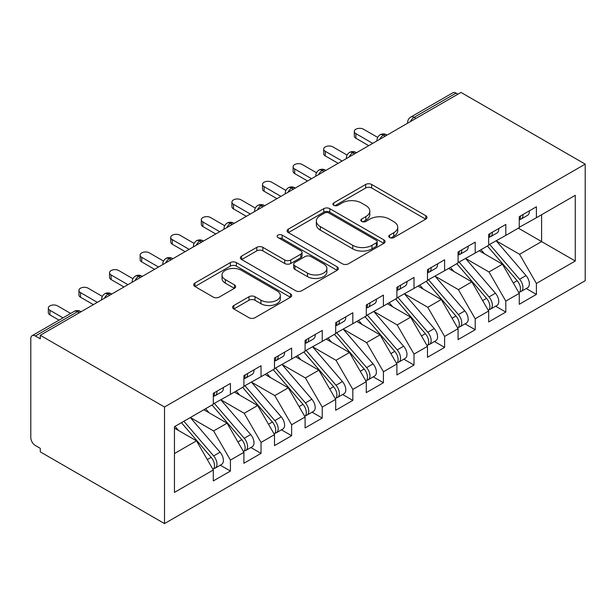 <?xml version="1.0" encoding="UTF-8"?>
<svg xmlns="http://www.w3.org/2000/svg" width="616" height="616" viewBox="0 0 616 616"><rect width="100%" height="100%" fill="white"/><g stroke="black" fill="none" stroke-linecap="round" stroke-linejoin="round"><path stroke-width="0.92" d="M389.628 237.568A2.972 1.717 0 0 0 393.832 237.568L425.741 219.15A4.25 2.449 0 0 0 426.98 217.41A4.25 2.449 0 0 0 425.741 215.677L371.679 184.469A4.25 2.449 0 0 0 365.673 184.469L333.764 202.895A2.972 1.717 0 0 0 332.894 204.104A2.972 1.717 0 0 0 333.764 205.32A2.972 1.717 0 0 0 337.968 205.32L342.096 202.934A13.59 7.846 0 0 1 361.322 202.934L365.827 205.536A13.59 7.846 0 0 1 369.808 211.088A13.59 7.846 0 0 1 365.827 216.632L361.692 219.019A2.972 1.717 0 0 0 360.822 220.228A2.972 1.717 0 0 0 361.692 221.444A2.972 1.717 0 0 0 365.896 221.444L370.031 219.057A13.59 7.846 0 0 1 389.25 219.057L393.755 221.66A13.59 7.846 0 0 1 397.736 227.212A13.59 7.846 0 0 1 393.755 232.756L389.628 235.143A2.972 1.717 0 0 0 388.75 236.359A2.972 1.717 0 0 0 389.628 237.568L389.628 235.143M233.834 305.498A4.25 2.449 0 0 0 232.586 307.23A4.25 2.449 0 0 0 233.834 308.963L249.003 317.717A4.25 2.449 0 0 0 255.009 317.717L290.444 297.259A4.25 2.449 0 0 0 291.691 295.526A4.25 2.449 0 0 0 290.444 293.793L236.382 262.578A4.25 2.449 0 0 0 230.376 262.578L194.941 283.037A4.25 2.449 0 0 0 193.701 284.777A4.25 2.449 0 0 0 194.941 286.509L213.259 297.081A4.25 2.449 0 0 0 219.265 297.081L234.434 288.327A4.25 2.449 0 0 0 235.682 286.594A4.25 2.449 0 0 0 234.434 284.861L225.348 279.618A11.357 6.56 0 0 1 222.022 274.975A11.357 6.56 0 0 1 229.036 268.915A11.357 6.56 0 0 1 241.418 270.339L277.007 290.883A11.357 6.56 0 0 1 280.334 295.526A11.357 6.56 0 0 1 273.319 301.586A11.357 6.56 0 0 1 260.938 300.161L255.009 296.735A4.25 2.449 0 0 0 249.003 296.735L233.834 305.498L233.834 308.963M460.984 92.408L585.2 164.126L164.503 407.007L40.286 335.289L460.984 92.408M342.396 263.794A4.25 2.449 0 0 0 348.402 263.794L383.845 243.335A4.25 2.449 0 0 0 385.085 241.603A4.25 2.449 0 0 0 383.845 239.87L329.783 208.655A4.25 2.449 0 0 0 323.777 208.655L288.342 229.114A4.25 2.449 0 0 0 287.095 230.854A4.25 2.449 0 0 0 288.342 232.586L342.396 263.794M279.171 238.215A2.972 1.717 0 0 1 282.182 238.631L282.182 235.096L337.145 266.828A4.25 2.449 0 0 1 338.384 268.561A4.25 2.449 0 0 1 337.145 270.293L301.709 290.76A4.25 2.449 0 0 1 295.695 290.76L241.641 259.544L241.641 256.079A4.25 2.449 0 0 0 240.394 257.811A4.25 2.449 0 0 0 241.641 259.544M241.641 256.079L256.81 247.324A4.25 2.449 0 0 1 262.816 247.324L284.738 259.983A4.25 2.449 0 0 0 290.744 259.983L300.808 254.169A4.25 2.449 0 0 0 302.048 252.437A4.25 2.449 0 0 0 300.808 250.704L277.978 237.53A2.972 1.717 0 0 1 277.108 236.313A2.972 1.717 0 0 1 278.948 234.727A2.972 1.717 0 0 1 282.182 235.096M40.286 335.289L40.286 338.823L35.389 335.997A6.491 3.75 -120 0 0 32.148 335.674A6.491 3.75 -120 0 0 30.8 338.646L30.8 437.568A6.491 3.75 -120 0 0 35.389 445.522L40.286 448.348L40.286 451.875L164.503 523.592L164.503 407.007M164.503 523.592L585.2 280.711L585.2 164.126M518.349 228.159L575.259 261.015L575.259 195.303L536.397 217.733L536.397 206.784L519.265 216.67L519.265 227.627L505.805 235.397L505.805 224.447L488.673 234.342L488.673 245.291L475.205 253.06L475.205 242.111L458.073 252.006L458.073 262.955L444.613 270.724L444.613 259.775L427.481 269.669L427.481 280.619L414.014 288.396L414.014 277.439L396.881 287.333L396.881 298.283L383.421 306.06L383.421 295.103L366.289 304.997L366.289 315.946L352.822 323.723L352.822 312.766L335.689 322.661L335.689 333.61L322.23 341.387L322.23 330.43L305.097 340.325L305.097 351.274L291.63 359.051L291.63 348.094L274.497 357.988L274.497 368.945L261.038 376.715L261.038 365.765L243.898 375.652L243.898 386.609L230.438 394.379L230.438 383.429L213.305 393.316L213.305 404.273L174.451 426.703L174.451 492.415L213.305 469.985L196.481 440.84L174.451 428.12M575.259 261.015L536.397 283.445L519.573 254.3L496.319 240.871M526.233 288.527L536.397 294.402L536.397 283.445M536.397 294.402L519.265 304.289L519.265 293.339L505.805 301.108L488.973 271.964L465.719 258.543M495.634 306.19L505.805 312.066L505.805 301.108M505.805 312.066L488.673 321.952L488.673 311.003L475.205 318.772L458.381 289.628L435.127 276.207M465.042 323.854L475.205 329.729L475.205 318.772M475.205 329.729L458.073 339.616L458.073 328.667L444.613 336.444L427.781 307.292L404.527 293.87M434.442 341.518L444.613 347.393L444.613 336.444M444.613 347.393L427.481 357.288L427.481 346.331L414.014 354.108L397.189 324.955L373.935 311.534M403.85 359.182L414.014 365.057L414.014 354.108M414.014 365.057L396.881 374.952L396.881 363.994L383.421 371.771L366.589 342.619L343.335 329.198M373.25 376.853L383.421 382.721L383.421 371.771M383.421 382.721L366.289 392.615L366.289 381.658L352.822 389.435L335.997 360.291L312.743 346.862M342.65 394.517L352.822 400.385L352.822 389.435M352.822 400.385L335.689 410.279L335.689 399.322L322.23 407.099L305.397 377.955L282.143 364.526M312.058 412.181L322.23 418.048L322.23 407.099M322.23 418.048L305.097 427.943L305.097 416.993L291.63 424.763L274.805 395.618L251.551 382.19M281.458 429.845L291.63 435.712L291.63 424.763M291.63 435.712L274.497 445.607L274.497 434.657L261.038 442.427L244.206 413.282L220.952 399.853M250.866 447.509L261.038 453.376L261.038 442.427M261.038 453.376L243.898 463.27L243.898 452.321L230.438 460.09L213.613 430.946L190.359 417.517M220.266 465.172L230.438 471.04L230.438 460.09M230.438 471.04L213.305 480.934L213.305 469.985M213.305 403.919L230.438 394.379M174.451 453.553L196.481 440.84M243.898 386.255L261.038 376.715M213.613 430.946L227.073 423.169L203.819 409.748M243.898 452.321L227.073 423.169M274.497 368.591L291.63 359.051M244.206 413.282L257.673 405.505L234.419 392.084M274.497 434.657L257.673 405.505M305.097 350.928L322.23 341.387M274.805 395.618L288.265 387.841L265.011 374.42M305.097 416.993L288.265 387.841M335.689 333.264L352.822 323.723M305.397 377.955L318.865 370.178L295.611 356.756M335.689 399.322L318.865 370.178M366.289 315.592L383.421 306.06M335.997 360.291L349.457 352.514L326.203 339.093M366.289 381.658L349.457 352.514M396.881 297.928L414.014 288.396M366.589 342.619L380.057 334.85L356.803 321.421M396.881 363.994L380.057 334.85M427.481 280.265L444.613 270.724M397.189 324.955L410.649 317.186L387.395 303.757M427.481 346.331L410.649 317.186M458.073 262.601L475.205 253.06M427.781 307.292L441.248 299.522L417.995 286.094M458.073 328.667L441.248 299.522M488.673 244.937L505.805 235.397M458.381 289.628L471.841 281.858L448.587 268.43M488.673 311.003L471.841 281.858M457.919 94.171L456.086 93.108L414.091 117.356L415.931 118.418M410.418 121.598A6.491 3.75 120 0 1 414.091 117.356A6.491 3.75 60 0 0 410.849 117.032L452.837 92.793A6.491 3.75 60 0 1 456.086 93.108M519.265 227.273L536.397 217.733M519.573 254.3L541.603 241.58L541.603 214.73L575.259 195.303M488.973 271.964L502.44 264.195L479.186 250.766M519.265 293.339L502.44 264.195M385.177 136.167L383.345 135.112A6.491 3.75 -120 0 0 380.095 134.788A6.491 3.75 -120 0 0 380.018 134.835C378.001 136.305 376.992 138.13 377 140.317A6.491 3.75 0 0 0 377.069 140.848M354.585 153.831L352.745 152.776A6.491 3.75 -120 0 0 349.503 152.452A6.491 3.75 -120 0 0 349.426 152.499C347.401 153.969 346.4 155.794 346.408 157.981A6.491 3.75 0 0 0 346.469 158.512M323.985 171.494L322.153 170.44A6.491 3.75 -120 0 0 318.903 170.116A6.491 3.75 -120 0 0 318.826 170.162C316.809 171.633 315.8 173.466 315.808 175.645A6.491 3.75 0 0 0 315.877 176.176M293.393 189.158L291.553 188.103A6.491 3.75 -120 0 0 288.311 187.78A6.491 3.75 -120 0 0 288.234 187.826C286.209 189.297 285.208 191.129 285.216 193.309A6.491 3.75 0 0 0 285.277 193.847M262.793 206.83L260.961 205.767A6.491 3.75 -120 0 0 257.711 205.444A6.491 3.75 -120 0 0 257.634 205.49C255.617 206.961 254.608 208.793 254.616 210.972A6.491 3.75 0 0 0 254.685 211.511M232.201 224.494L230.361 223.431A6.491 3.75 -120 0 0 227.119 223.108A6.491 3.75 -120 0 0 227.042 223.154C225.017 224.624 224.016 226.457 224.024 228.644A6.491 3.75 0 0 0 224.085 229.175M201.601 242.157L199.769 241.095A6.491 3.75 -120 0 0 196.519 240.771A6.491 3.75 -120 0 0 196.442 240.817C194.425 242.288 193.416 244.121 193.424 246.308A6.491 3.75 0 0 0 193.493 246.839M171.009 259.821L169.169 258.759A6.491 3.75 -120 0 0 165.927 258.435A6.491 3.75 -120 0 0 165.85 258.481C163.825 259.96 162.824 261.785 162.832 263.971A6.491 3.75 0 0 0 162.894 264.503M140.41 277.485L138.577 276.422A6.491 3.75 -120 0 0 135.328 276.099A6.491 3.75 -120 0 0 135.251 276.145C133.233 277.624 132.224 279.448 132.232 281.635A6.491 3.75 0 0 0 132.301 282.166M109.817 295.149L107.977 294.086A6.491 3.75 -120 0 0 104.735 293.77A6.491 3.75 -120 0 0 104.658 293.817C102.633 295.287 101.632 297.112 101.64 299.299A6.491 3.75 0 0 0 101.702 299.83M390.814 237.992L393.755 236.29A13.59 7.846 0 0 0 397.736 230.746L397.736 227.212M369.808 211.088L369.808 214.614A13.59 7.846 0 0 1 365.827 220.166L362.886 221.86M425.679 219.18L371.679 188.003A4.25 2.449 0 0 0 365.673 188.003L334.95 205.736M383.783 243.366L329.783 212.189A4.25 2.449 0 0 0 323.777 212.189L288.396 232.617M376.338 242.812A2.972 1.717 0 0 0 377.208 241.603A2.972 1.717 0 0 0 376.338 240.386L328.882 212.99A2.972 1.717 0 0 0 324.678 212.99L320.328 215.508A13.59 7.846 0 0 0 316.347 221.052A13.59 7.846 0 0 0 320.328 226.603L352.76 245.33A13.59 7.846 0 0 0 371.979 245.33L376.338 242.812L376.338 246.346A2.972 1.717 0 0 0 377.208 245.137L377.208 241.603M316.347 221.052L316.347 224.586A13.59 7.846 0 0 0 320.328 230.138L320.328 226.603M376.338 246.346L371.979 248.864A13.59 7.846 0 0 1 352.76 248.864L320.328 230.138M241.695 259.582L256.81 250.858L256.81 247.324M302.048 252.437L302.048 255.971A4.25 2.449 0 0 1 300.808 257.704L290.744 263.509A4.25 2.449 0 0 1 284.738 263.509L262.816 250.858A4.25 2.449 0 0 0 256.81 250.858M282.182 238.631L337.091 270.332M307.484 273.111A11.357 6.56 0 0 0 319.866 274.536A11.357 6.56 0 0 0 326.88 268.476A11.357 6.56 0 0 0 323.554 263.84L311.018 256.603A4.25 2.449 0 0 0 305.012 256.603L294.949 262.408A4.25 2.449 0 0 0 293.701 264.141A4.25 2.449 0 0 0 294.949 265.873L307.484 273.111L307.484 276.646A11.357 6.56 0 0 0 319.866 278.07A11.357 6.56 0 0 0 326.88 272.01L326.88 268.476M293.701 264.141L293.701 267.675A4.25 2.449 0 0 0 294.949 269.408L294.949 265.873M307.484 276.646L294.949 269.408M280.334 295.526L280.334 299.06A11.357 6.56 0 0 1 273.319 305.12A11.357 6.56 0 0 1 260.938 303.696L255.009 300.269A4.25 2.449 0 0 0 249.003 300.269L233.888 308.993M222.022 274.975L222.022 278.509A11.357 6.56 0 0 0 225.348 283.152L225.348 279.618M234.38 288.365L225.348 283.152M290.39 297.289L236.382 266.112A4.25 2.449 0 0 0 230.376 266.112L194.995 286.54M489.851 244.606L519.596 279.279A8.655 4.997 60 0 1 522.938 287.503A8.655 4.997 60 0 1 521.144 291.46L527.573 287.757A8.655 4.997 -120 0 0 529.36 283.791A8.655 4.997 -120 0 0 526.018 275.568L496.28 240.895M521.144 291.46A8.655 4.997 60 0 1 519.742 291.861M487.402 246.023L517.147 280.688A8.655 4.997 60 0 1 520.489 288.912A8.655 4.997 60 0 1 518.918 292.739M484.507 253.838L480.981 249.726M519.265 220.035A8.655 4.997 -120 0 0 520.489 216.509A8.655 4.997 -120 0 0 520.474 215.977M519.742 219.458A8.655 4.997 -120 0 0 521.144 219.057A8.655 4.997 -120 0 0 522.938 215.092A8.655 4.997 -120 0 0 522.922 214.56M529.344 210.857A8.655 4.997 60 0 1 529.36 211.38A8.655 4.997 60 0 1 527.573 215.346L521.144 219.057M377.693 137.406L363.532 129.237A5.405 3.126 -0 0 0 357.634 128.559A5.405 3.126 -0 0 0 354.3 131.447A5.405 3.126 -0 0 0 355.886 133.649L355.886 138.246A5.405 3.126 180 0 1 354.3 136.036L354.3 131.447M368.73 145.661L355.886 138.246M372.711 143.366L355.886 133.649M459.259 262.27L488.996 296.943A8.655 4.997 60 0 1 492.338 305.166A8.655 4.997 60 0 1 490.552 309.132L496.973 305.421A8.655 4.997 -120 0 0 498.767 301.455A8.655 4.997 -120 0 0 495.426 293.231L465.681 258.558M490.552 309.132A8.655 4.997 60 0 1 489.15 309.532M456.81 263.687L486.555 298.352A8.655 4.997 60 0 1 489.897 306.583A8.655 4.997 60 0 1 488.319 310.402M453.915 271.502L450.388 267.398M428.659 279.934L458.404 314.607A8.655 4.997 60 0 1 461.746 322.83A8.655 4.997 60 0 1 459.952 326.796L466.381 323.084A8.655 4.997 -120 0 0 468.168 319.119A8.655 4.997 -120 0 0 464.826 310.895L435.088 276.23M459.952 326.796A8.655 4.997 60 0 1 458.55 327.196M426.21 281.35L455.955 316.016A8.655 4.997 60 0 1 459.297 324.247A8.655 4.997 60 0 1 457.727 328.066M423.315 289.166L419.789 285.062M398.067 297.597L427.804 332.27A8.655 4.997 60 0 1 431.146 340.494A8.655 4.997 60 0 1 429.36 344.46L435.782 340.748A8.655 4.997 -120 0 0 437.576 336.783A8.655 4.997 -120 0 0 434.234 328.559L404.489 293.894M429.36 344.46A8.655 4.997 60 0 1 427.958 344.86M395.618 299.014L425.363 333.687A8.655 4.997 60 0 1 428.697 341.911A8.655 4.997 60 0 1 427.127 345.73M392.715 306.837L389.197 302.726M367.467 315.269L397.212 349.934A8.655 4.997 60 0 1 400.554 358.158A8.655 4.997 60 0 1 398.76 362.123L405.189 358.412A8.655 4.997 -120 0 0 406.976 354.454A8.655 4.997 -120 0 0 403.634 346.223L373.897 311.557M398.76 362.123A8.655 4.997 60 0 1 397.358 362.524M365.019 316.678L394.764 351.351A8.655 4.997 60 0 1 398.105 359.575A8.655 4.997 60 0 1 396.535 363.394M362.123 324.501L358.597 320.389M488.673 237.699A8.655 4.997 -120 0 0 489.897 234.172A8.655 4.997 -120 0 0 489.874 233.641M489.15 237.121A8.655 4.997 -120 0 0 490.552 236.721A8.655 4.997 -120 0 0 492.338 232.756A8.655 4.997 -120 0 0 492.323 232.232M498.752 228.521A8.655 4.997 60 0 1 498.767 229.044A8.655 4.997 60 0 1 496.973 233.01L490.552 236.721M347.093 155.078L332.933 146.901A5.405 3.126 -0 0 0 327.042 146.223A5.405 3.126 -0 0 0 323.7 149.111A5.405 3.126 -0 0 0 325.286 151.313L325.286 155.91A5.405 3.126 180 0 1 323.7 153.7L323.7 149.111M338.138 163.325L325.286 155.91M342.111 161.03L325.286 151.313M458.073 255.37A8.655 4.997 -120 0 0 459.297 251.836A8.655 4.997 -120 0 0 459.282 251.305M458.55 254.785A8.655 4.997 -120 0 0 459.952 254.385A8.655 4.997 -120 0 0 461.746 250.419A8.655 4.997 -120 0 0 461.731 249.896M468.152 246.184A8.655 4.997 60 0 1 468.168 246.708A8.655 4.997 60 0 1 466.381 250.674L459.952 254.385M316.501 172.742L302.34 164.564A5.405 3.126 -0 0 0 296.442 163.887A5.405 3.126 -0 0 0 293.108 166.774A5.405 3.126 -0 0 0 294.694 168.984L294.694 173.573A5.405 3.126 180 0 1 293.108 171.364L293.108 166.774M307.538 180.989L294.694 173.573M311.519 178.694L294.694 168.984M427.481 273.034A8.655 4.997 -120 0 0 428.697 269.5A8.655 4.997 -120 0 0 428.682 268.969M427.958 272.449A8.655 4.997 -120 0 0 429.36 272.049A8.655 4.997 -120 0 0 431.146 268.083A8.655 4.997 -120 0 0 431.131 267.56M437.56 263.848A8.655 4.997 60 0 1 437.576 264.38A8.655 4.997 60 0 1 435.782 268.337L429.36 272.049M285.901 190.406L271.741 182.228A5.405 3.126 -0 0 0 265.85 181.551A5.405 3.126 -0 0 0 262.508 184.438A5.405 3.126 -0 0 0 264.095 186.648L264.095 191.237A5.405 3.126 180 0 1 262.508 189.027L262.508 184.438M276.946 198.66L264.095 191.237M280.919 196.358L264.095 186.648M396.881 290.698A8.655 4.997 -120 0 0 398.105 287.164A8.655 4.997 -120 0 0 398.09 286.632M397.358 290.113A8.655 4.997 -120 0 0 398.76 289.713A8.655 4.997 -120 0 0 400.554 285.747A8.655 4.997 -120 0 0 400.539 285.223M406.96 281.512A8.655 4.997 60 0 1 406.976 282.043A8.655 4.997 60 0 1 405.189 286.001L398.76 289.713M255.309 208.069L241.149 199.892A5.405 3.126 -0 0 0 235.25 199.214A5.405 3.126 -0 0 0 231.916 202.102A5.405 3.126 -0 0 0 233.502 204.312L233.502 208.901A5.405 3.126 180 0 1 231.916 206.691L231.916 202.102M246.346 216.324L233.502 208.901M250.327 214.022L233.502 204.312M336.875 332.933L366.612 367.598A8.655 4.997 60 0 1 369.954 375.822A8.655 4.997 60 0 1 368.168 379.787L374.59 376.076A8.655 4.997 -120 0 0 376.384 372.118A8.655 4.997 -120 0 0 373.042 363.887L343.297 329.221M368.168 379.787A8.655 4.997 60 0 1 366.766 380.188M334.426 334.342L364.171 369.015A8.655 4.997 60 0 1 367.506 377.238A8.655 4.997 60 0 1 365.935 381.058M331.524 342.165L328.005 338.053M366.289 308.362A8.655 4.997 -120 0 0 367.506 304.828A8.655 4.997 -120 0 0 367.49 304.296M366.766 307.777A8.655 4.997 -120 0 0 368.168 307.376A8.655 4.997 -120 0 0 369.954 303.411A8.655 4.997 -120 0 0 369.939 302.887M376.368 299.176A8.655 4.997 60 0 1 376.384 299.707A8.655 4.997 60 0 1 374.59 303.665L368.168 307.376M224.709 225.733L210.549 217.556A5.405 3.126 -0 0 0 204.658 216.878A5.405 3.126 -0 0 0 201.316 219.766A5.405 3.126 -0 0 0 202.903 221.976L202.903 226.565A5.405 3.126 180 0 1 201.316 224.355L201.316 219.766M215.754 233.988L202.903 226.565M219.727 231.685L202.903 221.976M306.275 350.596L336.02 385.262A8.655 4.997 60 0 1 339.362 393.485A8.655 4.997 60 0 1 337.568 397.451L343.998 393.74A8.655 4.997 -120 0 0 345.784 389.782A8.655 4.997 -120 0 0 342.442 381.558L312.705 346.885M337.568 397.451A8.655 4.997 60 0 1 336.167 397.851M303.827 352.005L333.572 386.679A8.655 4.997 60 0 1 336.913 394.902A8.655 4.997 60 0 1 335.343 398.721M300.931 359.829L297.405 355.717M275.683 368.26L305.421 402.926A8.655 4.997 60 0 1 308.762 411.157A8.655 4.997 60 0 1 306.976 415.115L313.398 411.403A8.655 4.997 -120 0 0 315.192 407.445A8.655 4.997 -120 0 0 311.85 399.222L282.105 364.549M306.976 415.115A8.655 4.997 60 0 1 305.575 415.515M273.235 369.669L302.98 404.342A8.655 4.997 60 0 1 306.314 412.566A8.655 4.997 60 0 1 304.743 416.385M270.332 377.493L266.805 373.381M245.083 385.924L274.828 420.589A8.655 4.997 60 0 1 278.17 428.821A8.655 4.997 60 0 1 276.376 432.778L282.798 429.067A8.655 4.997 -120 0 0 284.592 425.109A8.655 4.997 -120 0 0 281.25 416.886L251.513 382.213M276.376 432.778A8.655 4.997 60 0 1 274.975 433.179M242.635 387.333L272.38 422.006A8.655 4.997 60 0 1 275.722 430.23A8.655 4.997 60 0 1 274.151 434.049M239.74 395.156L236.213 391.045M335.689 326.026A8.655 4.997 -120 0 0 336.913 322.491A8.655 4.997 -120 0 0 336.898 321.96M336.167 325.44A8.655 4.997 -120 0 0 337.568 325.04A8.655 4.997 -120 0 0 339.362 321.082A8.655 4.997 -120 0 0 339.347 320.551M345.769 316.84A8.655 4.997 60 0 1 345.784 317.371A8.655 4.997 60 0 1 343.998 321.329L337.568 325.04M194.117 243.397L179.957 235.22A5.405 3.126 -0 0 0 174.059 234.542A5.405 3.126 -0 0 0 170.724 237.43A5.405 3.126 -0 0 0 172.303 239.639L172.303 244.229A5.405 3.126 180 0 1 170.724 242.026L170.724 237.43M185.154 251.651L172.303 244.229M189.135 249.357L172.303 239.639M305.097 343.69A8.655 4.997 -120 0 0 306.314 340.155A8.655 4.997 -120 0 0 306.298 339.632M305.575 343.104A8.655 4.997 -120 0 0 306.976 342.704A8.655 4.997 -120 0 0 308.762 338.746A8.655 4.997 -120 0 0 308.747 338.215M315.176 334.503A8.655 4.997 60 0 1 315.192 335.035A8.655 4.997 60 0 1 313.398 338.993L306.976 342.704M163.517 261.061L149.357 252.883A5.405 3.126 -0 0 0 143.466 252.206A5.405 3.126 -0 0 0 140.125 255.093A5.405 3.126 -0 0 0 141.711 257.303L141.711 261.892A5.405 3.126 180 0 1 140.125 259.69L140.125 255.093M154.562 269.315L141.711 261.892M158.535 267.021L141.711 257.303M274.497 361.353A8.655 4.997 -120 0 0 275.722 357.819A8.655 4.997 -120 0 0 275.706 357.295M274.975 360.768A8.655 4.997 -120 0 0 276.376 360.368A8.655 4.997 -120 0 0 278.17 356.41A8.655 4.997 -120 0 0 278.155 355.879M284.577 352.167A8.655 4.997 60 0 1 284.592 352.699A8.655 4.997 60 0 1 282.798 356.656L276.376 360.368M132.925 278.725L118.765 270.547A5.405 3.126 -0 0 0 112.867 269.877A5.405 3.126 -0 0 0 109.532 272.757A5.405 3.126 -0 0 0 111.111 274.967L111.111 279.556A5.405 3.126 180 0 1 109.532 277.354L109.532 272.757M123.962 286.979L111.111 279.556M127.943 284.684L111.111 274.967M214.491 403.588L244.229 438.261A8.655 4.997 60 0 1 247.57 446.485A8.655 4.997 60 0 1 245.784 450.442L252.206 446.731A8.655 4.997 -120 0 0 254 442.773A8.655 4.997 -120 0 0 250.658 434.55L220.913 399.876M245.784 450.442A8.655 4.997 60 0 1 244.383 450.843M212.043 404.997L241.788 439.67A8.655 4.997 60 0 1 245.122 447.894A8.655 4.997 60 0 1 243.551 451.713M209.14 412.82L205.613 408.708M243.898 379.017A8.655 4.997 -120 0 0 245.122 375.483A8.655 4.997 -120 0 0 245.106 374.959M244.383 378.432A8.655 4.997 -120 0 0 245.784 378.031A8.655 4.997 -120 0 0 247.57 374.074A8.655 4.997 -120 0 0 247.555 373.542M253.985 369.831A8.655 4.997 60 0 1 254 370.362A8.655 4.997 60 0 1 252.206 374.328L245.784 378.031M102.325 296.388L88.165 288.219A5.405 3.126 -0 0 0 82.275 287.541A5.405 3.126 -0 0 0 78.933 290.421A5.405 3.126 -0 0 0 80.519 292.631L80.519 297.228A5.405 3.126 180 0 1 78.933 295.018L78.933 290.421M93.37 304.643L80.519 297.228M97.343 302.348L80.519 292.631M183.891 421.252L213.636 455.925A8.655 4.997 60 0 1 216.978 464.148A8.655 4.997 60 0 1 215.184 468.106L221.606 464.402A8.655 4.997 -120 0 0 223.4 460.437A8.655 4.997 -120 0 0 220.058 452.213L190.321 417.54M215.184 468.106A8.655 4.997 60 0 1 213.783 468.507M181.443 422.668L211.188 457.334A8.655 4.997 60 0 1 214.53 465.557A8.655 4.997 60 0 1 212.959 469.384M178.548 430.484L175.021 426.372M213.305 396.681A8.655 4.997 -120 0 0 214.53 393.147A8.655 4.997 -120 0 0 214.514 392.623M213.783 396.096A8.655 4.997 -120 0 0 215.184 395.695A8.655 4.997 -120 0 0 216.978 391.738A8.655 4.997 -120 0 0 216.963 391.206M223.385 387.502A8.655 4.997 60 0 1 223.4 388.026A8.655 4.997 60 0 1 221.606 391.992L215.184 395.695M70.663 313.436L57.573 305.882A5.405 3.126 -0 0 0 51.675 305.205A5.405 3.126 -0 0 0 48.341 308.085A5.405 3.126 -0 0 0 49.919 310.295L49.919 314.892A5.405 3.126 180 0 1 48.341 312.682L48.341 308.085M59.036 320.151L49.919 314.892M63.017 317.856L49.919 310.295M79.218 312.812L77.385 311.75L35.389 335.997M81.12 311.711L80.627 311.434A6.491 3.75 120 0 0 77.385 311.75A6.491 3.75 -120 0 0 74.136 311.434L32.148 335.674M387.079 135.073L386.586 134.788A6.491 3.75 120 0 0 383.345 135.112A6.491 3.75 120 0 0 379.826 139.262M407.6 123.223L407.6 122.653A6.491 3.75 0 0 0 407.669 123.185M356.487 152.737L355.994 152.452A6.491 3.75 120 0 0 352.745 152.776A6.491 3.75 120 0 0 349.226 156.926M325.887 170.401L325.394 170.116A6.491 3.75 120 0 0 322.153 170.44A6.491 3.75 120 0 0 318.634 174.59M295.295 188.065L294.802 187.78A6.491 3.75 120 0 0 291.553 188.103A6.491 3.75 120 0 0 288.034 192.254M264.695 205.729L264.202 205.444A6.491 3.75 120 0 0 260.961 205.767A6.491 3.75 120 0 0 257.442 209.917M234.103 223.392L233.61 223.108A6.491 3.75 120 0 0 230.361 223.431A6.491 3.75 120 0 0 226.842 227.581M203.503 241.056L203.01 240.771A6.491 3.75 120 0 0 199.769 241.095A6.491 3.75 120 0 0 196.25 245.245M172.904 258.72L172.418 258.435A6.491 3.75 120 0 0 169.169 258.759A6.491 3.75 120 0 0 165.65 262.909M142.311 276.384L141.819 276.099A6.491 3.75 120 0 0 138.577 276.422A6.491 3.75 120 0 0 135.05 280.573M111.712 294.048L111.226 293.77A6.491 3.75 120 0 0 107.977 294.086A6.491 3.75 120 0 0 104.458 298.244M393.755 236.29L393.755 232.756M361.692 221.444L361.692 219.019M365.827 220.166L365.827 216.632M333.764 205.32L333.764 202.895M365.673 188.003L365.673 184.469M371.679 188.003L371.679 184.469M425.741 219.15L425.741 215.677M288.342 232.586L288.342 229.114M323.777 212.189L323.777 208.655M329.783 212.189L329.783 208.655M383.845 243.335L383.845 239.87M352.76 248.864L352.76 245.33M371.979 248.864L371.979 245.33M262.816 250.858L262.816 247.324M284.738 263.509L284.738 259.983M290.744 263.509L290.744 259.983M300.808 257.704L300.808 254.169M337.145 270.293L337.145 266.828M249.003 300.269L249.003 296.735M255.009 300.269L255.009 296.735M260.938 303.696L260.938 300.161M234.434 288.327L234.434 284.861M194.941 286.509L194.941 283.037M230.376 266.112L230.376 262.578M236.382 266.112L236.382 262.578M290.444 297.259L290.444 293.793M517.147 280.688L513.259 282.937M526.018 275.568L519.596 279.279M486.555 298.352L482.667 300.6M495.426 293.231L488.996 296.943M455.955 316.016L452.067 318.264M464.826 310.895L458.404 314.607M425.363 333.687L421.475 335.928M434.234 328.559L427.804 332.27M394.764 351.351L390.875 353.592M403.634 346.223L397.212 349.934M364.171 369.015L360.275 371.255M373.042 363.887L366.612 367.598M333.572 386.679L329.683 388.919M342.442 381.558L336.02 385.262M302.98 404.342L299.083 406.591M311.85 399.222L305.421 402.926M272.38 422.006L268.491 424.255M281.25 416.886L274.828 420.589M241.788 439.67L237.892 441.918M250.658 434.55L244.229 438.261M211.188 457.334L207.299 459.582M220.058 452.213L213.636 455.925M386.586 134.788A6.491 6.491 0 0 0 380.095 134.788M410.849 117.032A6.491 6.491 0 0 0 407.6 122.653M355.994 152.452A6.491 6.491 0 0 0 349.503 152.452M377 140.317L377 140.887M325.394 170.116A6.491 6.491 0 0 0 318.903 170.116M346.408 157.981L346.408 158.551M294.802 187.78A6.491 6.491 0 0 0 288.311 187.78M315.808 175.645L315.808 176.214M264.202 205.444A6.491 6.491 0 0 0 257.711 205.444M285.216 193.309L285.216 193.878M233.61 223.108A6.491 6.491 0 0 0 227.119 223.108M254.616 210.972L254.616 211.55M203.01 240.771A6.491 6.491 0 0 0 196.519 240.771M224.024 228.644L224.024 229.214M172.418 258.435A6.491 6.491 0 0 0 165.927 258.435M193.424 246.308L193.424 246.877M141.819 276.099A6.491 6.491 0 0 0 135.328 276.099M162.832 263.971L162.832 264.541M111.226 293.77A6.491 6.491 0 0 0 104.735 293.77M132.232 281.635L132.232 282.205M80.627 311.434A6.491 6.491 0 0 0 74.136 311.434M101.64 299.299L101.64 299.869"/></g></svg>
